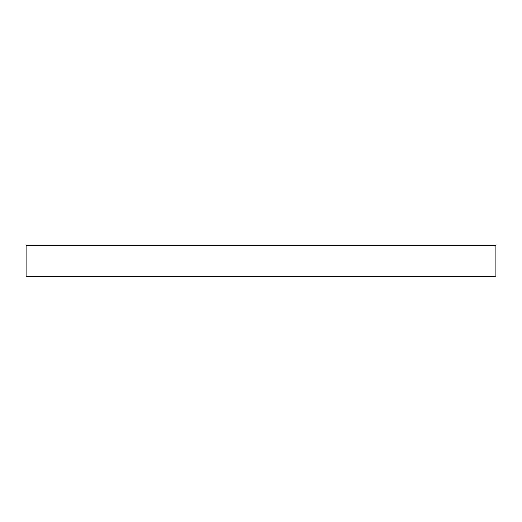<?xml version="1.0" encoding="UTF-8"?>
<svg xmlns="http://www.w3.org/2000/svg" width="522" height="522" viewBox="0 0 522 522"><rect width="100%" height="100%" fill="white"/><g stroke="black" fill="none" stroke-linecap="round" stroke-linejoin="round"><path stroke-width="0.78" d="M26.1 276.66L495.9 276.66L495.9 245.34L26.1 245.34L26.1 276.66"/></g></svg>
